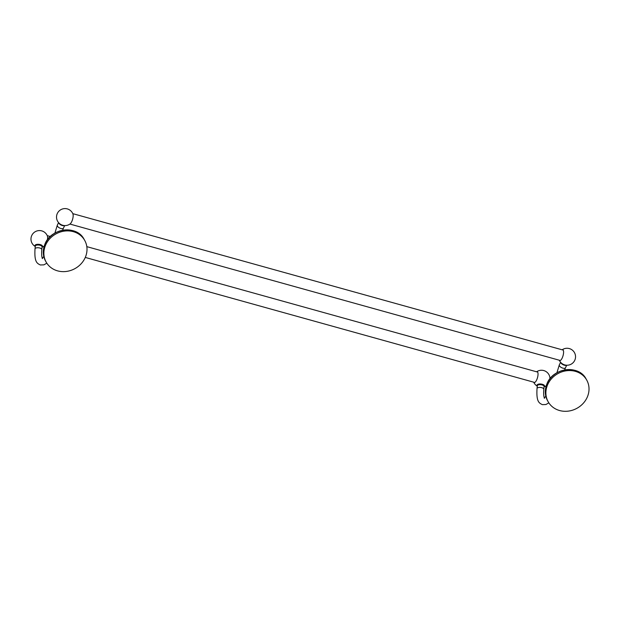 <?xml version="1.0" encoding="UTF-8"?>
<svg xmlns="http://www.w3.org/2000/svg" width="620" height="620" viewBox="0 0 620 620"><rect width="100%" height="100%" fill="white"/><g stroke="black" fill="none" stroke-linecap="round" stroke-linejoin="round"><path stroke-width="0.93" d="M586.675 379.99A22.119 19.778 150.3 0 1 587.535 396.521A22.119 19.778 -29.7 0 1 568.501 411.099A22.119 19.778 -29.7 0 1 548.235 401.876A22.119 19.778 -29.7 0 1 547.375 385.346A22.119 19.778 150.3 0 1 566.409 370.768A22.119 19.778 150.3 0 1 586.675 379.99L586.101 378.983A22.119 19.778 -29.7 0 0 565.835 369.76A22.119 19.778 -29.7 0 0 546.801 384.338A22.119 19.778 -29.7 0 0 547.662 400.869C544.833 395.661 544.546 390.127 546.786 384.26C552.443 367.792 578.755 364.196 586.101 378.983M562.193 349.812A5.619 1.883 105.5 0 1 562.743 349.742A5.619 1.883 105.5 0 1 562.487 357.337A5.619 1.883 105.5 0 1 559.736 360.561A5.619 1.883 105.5 0 1 559.294 360.22A8.502 8.502 0 0 0 575.228 359.042A8.502 8.502 0 0 0 562.154 349.804M72.059 220.891A5.619 1.883 -74.5 0 0 72.927 213.962A8.502 8.502 0 0 0 56.831 214.815A8.502 8.502 0 0 0 70.169 223.859A5.619 1.883 -74.5 0 0 72.059 220.891M46.221 262.206A22.119 19.778 -29.7 0 0 66.487 271.428A22.119 19.778 -29.7 0 0 85.521 256.851A22.119 19.778 150.3 0 0 84.661 240.32A22.119 19.778 150.3 0 0 64.395 231.097A22.119 19.778 150.3 0 0 45.361 245.675A22.119 19.778 -29.7 0 0 46.221 262.206L45.64 261.198A22.119 19.778 -29.7 0 1 44.787 244.667A22.119 19.778 -29.7 0 1 63.821 230.09A22.119 19.778 -29.7 0 1 84.088 239.304C76.74 224.517 50.429 228.113 44.772 244.582C42.532 250.457 42.819 255.99 45.64 261.198M47.391 239.847A5.619 1.883 -74.5 0 0 47.376 235.941A8.502 8.502 0 0 0 31.62 235.817A8.502 8.502 0 0 0 35.27 246.473M536.641 371.798A5.619 1.883 105.5 0 1 537.191 371.729A5.619 1.883 105.5 0 1 536.936 379.324A5.619 1.883 105.5 0 1 534.184 382.548A5.619 1.883 105.5 0 1 533.743 382.199M556.915 372.76L559.333 364.847A3.402 1.534 25.9 0 0 562.929 368.164A3.402 1.534 25.9 0 0 565.463 367.815L564.611 369.9M560.736 362.475A3.402 1.534 25.9 0 0 564.363 365.203A3.402 1.534 25.9 0 0 566.463 365.25M58.714 222.797A3.402 1.534 25.9 0 0 62.349 225.533A3.402 1.534 25.9 0 0 64.449 225.579M58.559 222.619L57.319 225.176A3.402 1.534 25.9 0 0 60.915 228.493A3.402 1.534 25.9 0 0 63.449 228.144L64.689 225.587M46.818 263.182L43.888 264.856L40.354 264.972C37.022 263.361 34.224 262.066 35.014 248.86A3.402 1.442 6 0 1 39.796 248.016A3.402 1.442 6 0 1 41.788 249.573C41.447 254.309 41.703 257.315 42.547 258.602M35.014 248.86L35.301 246.132A3.402 1.442 6 0 1 40.083 245.287A3.402 1.442 6 0 1 42.075 246.845L41.788 249.573M35.286 246.272A3.782 1.597 6 0 1 36.115 244.567A3.782 1.597 6 0 1 40.292 244.613A3.782 1.597 6 0 1 42.059 246.985M537.3 385.95A3.782 1.597 6 0 1 538.129 384.245A3.782 1.597 6 0 1 542.306 384.284A3.782 1.597 6 0 1 544.073 386.663M543.802 389.244A3.402 1.442 6 0 0 541.81 387.686A3.402 1.442 6 0 0 537.029 388.531L537.315 385.803A3.402 1.442 6 0 1 542.097 384.958A3.402 1.442 6 0 1 544.089 386.516L543.802 389.244C543.461 393.979 543.717 396.994 544.569 398.272M548.235 401.876L547.662 400.869M565.463 367.815L566.703 365.265M559.333 364.847L560.573 362.289M563.185 350.091L72.796 213.652M560.294 360.499L69.897 224.053M63.449 228.144L62.597 230.222M57.319 225.176L54.901 233.081M84.661 240.32L84.088 239.304M42.183 258.408L43.803 256.556M42.036 247.179A8.502 8.502 0 0 0 44.222 246.132M537.633 372.078L86.823 246.644M50.328 236.491L47.244 235.639M533.712 382.191A8.502 8.502 0 0 0 537.284 386.144M549.986 378.75A8.502 8.502 0 0 0 536.602 371.791M544.058 386.857A8.502 8.502 0 0 0 546.236 385.803M544.197 398.087L545.817 396.226M537.029 388.531C536.238 401.737 539.036 403.039 542.376 404.643L545.91 404.527L548.832 402.853M534.742 382.478L85.281 257.432"/></g></svg>
